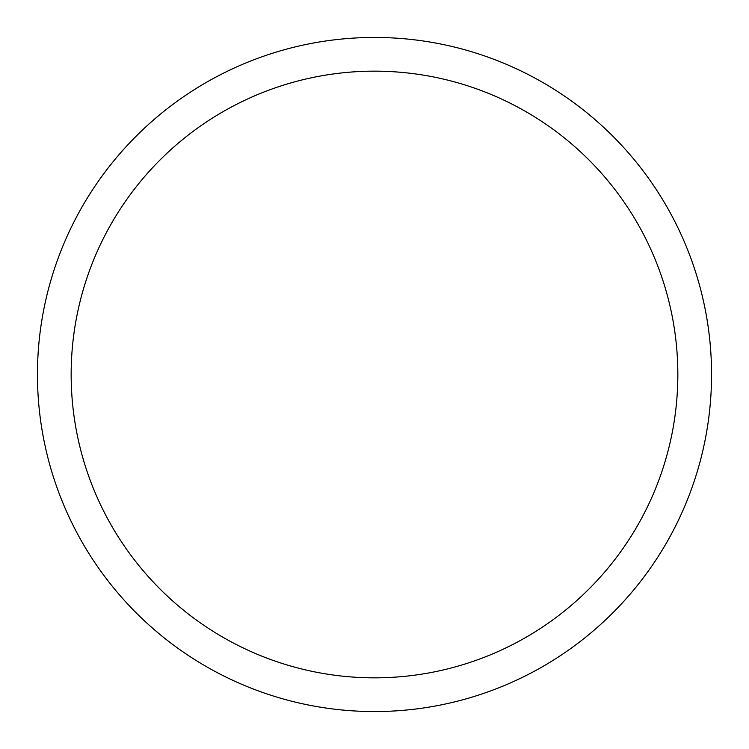 <?xml version="1.0" encoding="UTF-8"?>
<svg xmlns="http://www.w3.org/2000/svg" width="749" height="749" viewBox="0 0 749 749"><rect width="100%" height="100%" fill="white"/><g stroke="black" fill="none" stroke-linecap="round" stroke-linejoin="round"><path stroke-width="1.12" d="M37.45 374.5A337.05 337.05 0 0 1 543.025 82.605A337.05 337.05 0 0 1 543.025 666.395A337.05 337.05 0 0 1 37.45 374.5M71.155 374.5A303.345 303.345 0 0 1 526.173 111.798A303.345 303.345 0 0 1 526.173 637.202A303.345 303.345 0 0 1 71.155 374.5"/></g></svg>
